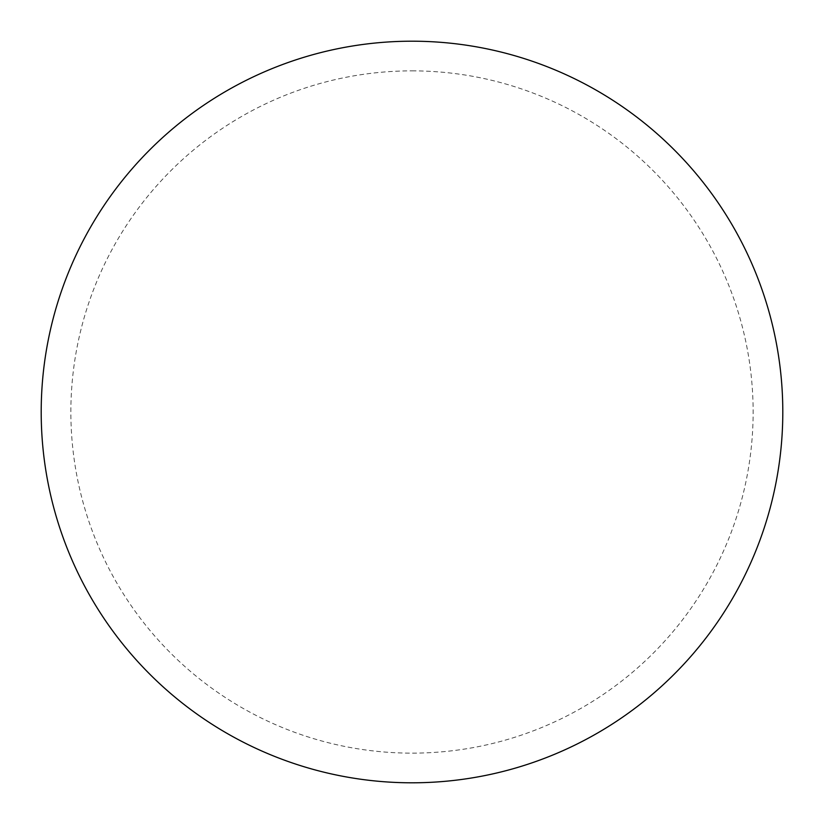 <?xml version="1.0" encoding="UTF-8"?>
<svg xmlns="http://www.w3.org/2000/svg" width="824" height="824" viewBox="0 0 824 824"><rect width="100%" height="100%" fill="white"/><g stroke="black" fill="none" stroke-linecap="round" stroke-linejoin="round"><path stroke-width="0.62" stroke-dasharray="4.12 3.09" d="M782.8 412A370.8 370.8 0 0 1 226.6 733.123A370.8 370.8 0 0 1 226.6 90.877A370.8 370.8 0 0 1 782.8 412A370.8 370.8 0 0 0 412 41.2A370.8 370.8 0 0 0 41.2 412A370.8 370.8 0 0 1 597.4 90.877A370.8 370.8 0 0 1 597.4 733.123A370.8 370.8 0 0 1 41.2 412A370.8 370.8 0 0 0 412 782.8A370.8 370.8 0 0 0 782.8 412M412 41.2A370.8 370.8 0 0 1 782.8 412A370.8 370.8 0 0 1 412 782.8A370.8 370.8 0 0 1 41.2 412A370.8 370.8 0 0 1 412 41.2A370.8 370.8 0 0 1 782.8 412A370.8 370.8 0 0 1 412 782.8M412 70.864A341.136 341.136 0 0 1 753.136 412A341.136 341.136 0 0 1 412 753.136A341.136 341.136 0 0 1 70.864 412A341.136 341.136 0 0 1 412 70.864"/><path stroke-width="1.24" d="M412 41.2A370.8 370.8 0 0 1 782.8 412A370.8 370.8 0 0 1 412 782.8A370.8 370.8 0 0 1 41.2 412A370.8 370.8 0 0 1 412 41.2M41.2 412A370.8 370.8 0 0 0 412 782.8A370.8 370.8 0 0 0 782.8 412A370.8 370.8 0 0 0 412 41.2A370.8 370.8 0 0 0 41.2 412"/></g></svg>
